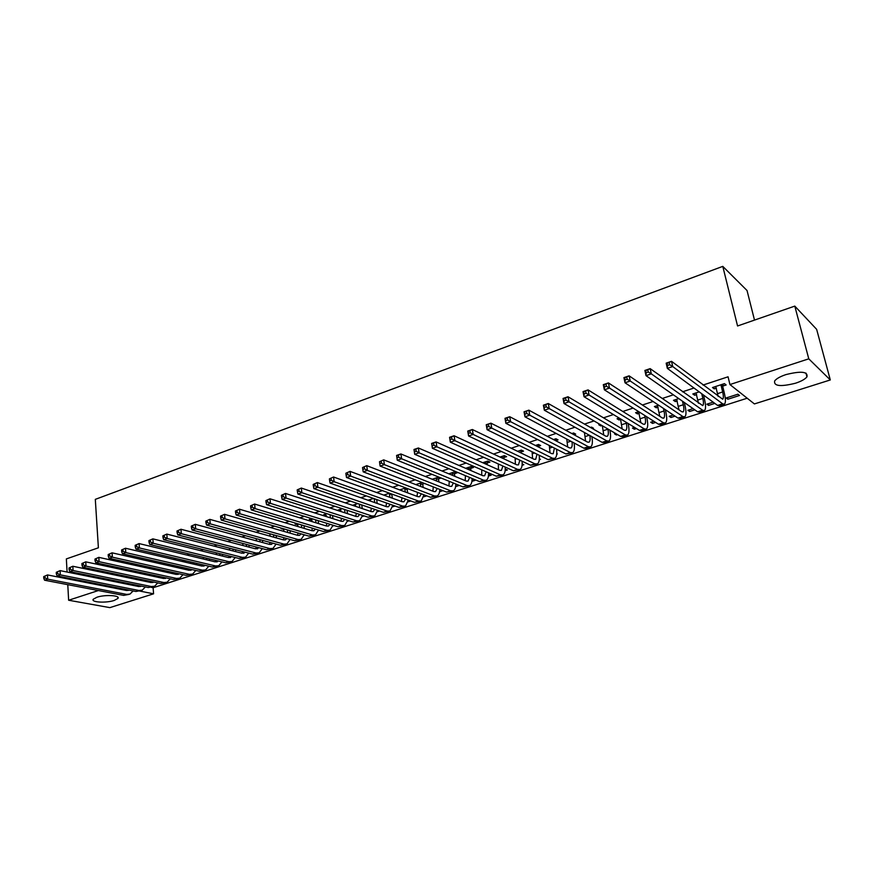 <?xml version="1.0" encoding="UTF-8"?>
<svg xmlns="http://www.w3.org/2000/svg" width="874" height="874" viewBox="0 0 874 874"><rect width="100%" height="100%" fill="white"/><g stroke="black" fill="none" stroke-linecap="round" stroke-linejoin="round"><path stroke-width="1.31" d="M96.927 597.237C105.077 594.407 120.765 595.369 117.892 598.471L114.21 600.449C106.147 603.224 90.535 602.328 93.321 599.193L96.927 597.237M785.944 374.596C801.076 370.838 808.079 371.581 806.964 376.858C805.074 379.207 801.25 381.326 795.493 383.227C780.537 386.931 773.588 386.166 774.67 380.911C776.494 378.617 780.253 376.508 785.944 374.596M151.191 587.339L153.114 587.732L747.194 398.216M153.114 587.732L153.584 593.817L109.873 607.627L68.631 600.241L98.38 590.54M754.502 320.092L747.03 290.507L722.787 266.373L95.31 499.36L98.391 547.801L66.358 558.912L67.079 572.033M722.787 266.373L737.558 325.98L794.794 306.108L816.644 329.334L830.3 379.95L754.404 403.93L729.932 384.549L808.778 358.832L830.3 379.95M144.702 573.3L142.582 574M147.466 573.901L146.133 574.338M171.064 566.199L172.899 565.598L170.168 564.975L168.332 565.576M197.426 557.59L194.716 556.935M267.542 533.107L269.869 533.916M319.436 530.299L318.398 530.638M296.832 523.537L295.106 524.094L297.75 524.837M349.097 520.784L347.524 521.286M326.898 513.693L323.609 514.764L326.341 515.507M379.545 511.006L377.404 511.694M357.783 503.588L352.856 505.205L355.663 505.926M410.813 500.977L408.071 501.862M391.945 494.094L391.836 494.684L389.422 493.799L389.531 493.209L383.741 495.099M442.921 490.675L439.556 491.745M440.671 489.79L439.742 490.085M422.131 482.535L415.816 484.6M424.502 483.453L422.874 483.988M471.905 481.366L475.205 480.318L472.058 479.695M454.622 473.621L457.244 472.768L454.939 471.796L448.788 473.817M505.139 470.704L507.401 469.983L505.248 469.01M487.244 462.969L489.932 462.095L487.692 461.09L482.699 462.717M539.291 459.746L540.46 459.363L539.356 458.828M520.751 452.033L523.515 451.137L521.341 450.077L517.583 451.301M555.591 440.66L558.038 439.862L555.94 438.759L553.482 439.556M598.974 440.594L597.018 439.502M592.474 428.621L593.544 428.271L591.512 427.113L590.442 427.462M580.959 430.576L583.002 431.712M636.469 428.555L634.349 429.232L632.47 428.096L634.59 427.419M619.185 418.067L617.033 418.766L619 419.957L620.616 419.433M675.067 416.166L670.948 417.488L669.156 416.308L673.286 414.975M658.581 405.175L654.386 406.552L656.265 407.797L658.089 407.197M714.845 403.406L708.606 405.405L706.891 404.17L713.151 402.149M699.211 391.88L692.831 393.966L694.633 395.267L696.665 394.611M729.932 384.549L728.064 376.803L703.024 385.052M693.989 388.023L682.507 391.814M673.373 394.819L662.295 398.468M653.075 401.505L642.401 405.012M633.093 408.082L622.801 411.468M613.417 414.56L603.508 417.827M594.036 420.94L584.488 424.087M574.939 427.233L565.762 430.248M556.137 433.417L547.299 436.334M537.608 439.524L529.109 442.32M519.353 445.532L511.192 448.22M501.359 451.454L493.526 454.043M483.639 457.299L476.112 459.779M466.159 463.045L458.937 465.427M448.941 468.715L442.015 470.999M431.953 474.309L425.321 476.494M415.216 479.826L408.857 481.913M398.708 485.256L392.634 487.266M382.43 490.62L376.618 492.532M366.37 495.908L360.831 497.732M350.54 501.119L345.252 502.867M334.917 506.264L329.88 507.925M319.513 511.334L314.716 512.918M304.316 516.348L299.749 517.845M289.316 521.286L284.979 522.707M274.512 526.159L270.405 527.503M259.906 530.966L256.016 532.244M245.496 535.707L241.814 536.92M231.26 540.394L227.797 541.541M217.222 545.026L213.955 546.097M203.358 549.582L200.288 550.598M189.669 554.094L186.796 555.034M176.155 558.541L173.478 559.426M162.804 562.943L160.313 563.763M149.629 567.281L147.313 568.034M136.606 571.563L134.476 572.262M123.758 575.791L121.792 576.447M722.918 386.035L726.141 384.986L724.426 383.631L712.496 387.532L714.244 388.864L716.385 388.165M739.513 395.485L737.875 394.207L726.174 397.965L727.834 399.232L739.513 395.485M678.748 398.577L673.472 400.303L675.307 401.581L677.23 400.947M694.808 409.83L689.641 411.49L687.893 410.277L693.071 408.617M638.73 411.665L635.573 412.703L637.496 413.915L639.211 413.358M655.62 422.404L652.528 423.409L650.682 422.24L653.796 421.246M611.33 422.47L609.342 421.29M599.925 424.36L598.756 424.753L600.766 425.911L601.935 425.529M617.579 434.618L616.432 434.99L614.52 433.875L615.667 433.504M573.901 434.684L575.671 434.105L573.606 432.98L571.825 433.559M537.86 446.45L540.656 445.532L538.515 444.451L535.401 445.478M556.727 454.152L557.328 453.956L556.76 453.672M503.883 457.539L506.603 456.654L504.396 455.616L500.015 457.047M522.095 465.263L523.821 464.706L522.193 463.941M470.824 468.333L473.479 467.47L471.206 466.476L465.623 468.3M488.402 476.079L491.188 475.183L488.544 474.385M438.792 477.084L432.193 479.247M441.119 478.034L438.65 478.843M459.309 485.409L455.627 486.599M457.08 484.502L455.791 484.917M405.711 487.911L399.669 489.888M408.103 488.806L407.317 489.069M426.763 495.864L423.715 496.836M424.469 494.99L423.912 495.176M373.537 498.431L368.02 500.234M395.07 506.024L392.634 506.811M342.237 508.679L338.14 510.012L340.904 510.744M364.218 515.933L362.36 516.523M311.767 518.643L309.265 519.462L311.952 520.194M334.174 525.569L332.863 525.995M282.094 528.355L281.111 528.672L283.7 529.426L283.635 528.803M304.895 534.964L304.108 535.216M210.852 553.209L208.165 552.543M184.163 561.916L185.507 561.479L181.442 561.283M157.681 569.061L155.375 569.815M160.423 569.673L158.423 570.318M131.887 577.495L129.931 578.14M134.672 578.075L133.984 578.304M139.556 591.032L153.584 593.817M109.097 587.044L110.714 586.52M67.407 577.965L67.462 578.85M67.779 584.662L68.631 600.241M794.794 306.108L808.778 358.832M112.648 580.303L112.713 581.265M713.818 387.106L714.244 388.864M727.441 397.561L727.834 399.232M694.229 393.508L694.633 395.267M708.213 403.744L708.606 405.405M674.914 399.833L675.307 401.581M689.269 409.84L689.641 411.49M655.882 406.06L656.265 407.797M670.587 415.838L670.948 417.488M637.135 412.189L637.496 413.915M652.168 421.771L652.528 423.409M618.639 418.242L619 419.957M634.011 427.604L634.349 429.232M600.525 424.709L600.766 425.911M616.192 433.81L616.432 434.99M385.063 494.662L385.205 495.624M369.997 499.589L370.194 500.999M355.128 504.462L355.336 506.035M340.434 509.258L340.642 510.831M326.483 516.632L326.133 515.573M311.636 518.817L311.81 520.249M297.542 523.745L297.673 524.859M715.708 386.483L718.22 396.512M721.083 385.368L722.656 391.978C723.563 395.977 723.574 398.391 722.689 399.21L671.538 361.323L672.729 366.556L722.634 403.821L724.426 404.17C725.759 402.936 725.748 399.32 724.382 393.311L722.809 386.712L721.192 384.691M723.235 384.025L722.809 386.712M669.67 364.72L672.729 366.556L667.343 368.38L666.163 363.158L671.538 361.323L667.037 363.366L667.518 365.452L669.67 364.72L669.2 362.623M667.518 365.452L667.343 368.38L717.598 405.427L719.411 405.776L723.923 404.334M666.163 363.158L667.037 363.366M696.01 392.929L698.468 403.242M701.735 393.737L702.827 398.413C703.701 402.39 703.668 404.793 702.729 405.623L650.158 368.642L651.305 373.843L702.598 410.223L704.466 410.551C705.864 409.294 705.919 405.689 704.597 399.713L703.504 395.048M648.257 372.029L651.305 373.843L646.006 375.645L644.87 370.445L650.158 368.642L645.678 370.674L646.137 372.75L648.257 372.029L647.798 369.942M646.137 372.75L646.006 375.645L697.638 411.818L699.517 412.124L703.931 410.714M644.87 370.445L645.678 370.674M676.596 399.276L678.989 409.851M682.474 401.188L683.282 404.749C684.124 408.704 684.058 411.108 683.075 411.949L681.775 411.741L629.127 375.842L630.23 381.009L682.856 416.537L684.79 416.832C686.265 415.565 686.374 411.96 685.107 406.017L684.298 402.466M627.193 379.218L630.23 381.009L625.019 382.779L623.916 377.623L629.127 375.842L624.659 377.863L625.096 379.928L627.193 379.218L626.745 377.153M625.096 379.928L625.019 382.779L677.973 418.1L679.917 418.395L684.233 417.007M623.916 377.623L624.659 377.863M657.456 405.536L659.783 416.319M663.464 408.42L664.032 410.998C664.841 414.932 664.732 417.324 663.705 418.176L662.361 417.991L608.424 382.921L609.495 388.056L663.41 422.754L665.409 423.027C666.96 421.738 667.124 418.143 665.901 412.233L665.322 409.666M606.458 386.286L609.495 388.056L604.36 389.804L603.3 384.68L608.424 382.921L603.978 384.931L604.404 386.996L606.458 386.286L606.032 384.232M604.404 386.996L604.36 389.804L658.592 424.294L660.602 424.556L664.83 423.213M603.3 384.68L603.978 384.931M638.61 411.709L640.85 422.666M644.684 415.456L645.056 417.149C645.842 421.06 645.689 423.453 644.619 424.316L643.231 424.152L588.06 389.891L589.087 395.004L644.247 428.883L646.312 429.123C647.929 427.823 648.147 424.24 646.968 418.362L646.596 416.669M586.061 393.256L589.087 395.004L584.04 396.72L583.013 391.618L588.06 389.891L583.635 391.902L584.04 393.945L586.061 393.256L585.656 391.202M584.04 393.945L584.04 396.72L639.506 430.401L641.582 430.642L645.7 429.32M583.013 391.618L583.635 391.902M620.496 418.864L622.168 428.905M626.166 422.306L626.352 423.213C627.106 427.102 626.931 429.484 625.806 430.358L624.386 430.216L568.013 396.763L569.007 401.832L625.369 434.924L627.488 435.143C629.171 433.821 629.444 430.237 628.308 424.393L628.111 423.486M565.991 400.106L569.007 401.832L564.036 403.526L563.042 398.457L568.013 396.763L563.61 398.752L564.003 400.784L565.991 400.106L565.598 398.074M564.003 400.784L564.036 403.526L620.693 436.421L622.823 436.629L626.866 435.339M563.042 398.457L563.61 398.752M602.361 425.78L603.759 435.034M607.878 428.981L607.922 429.189C608.654 433.056 608.435 435.438 607.266 436.323L605.802 436.192L548.271 403.515L549.233 408.562L606.764 440.878L608.938 441.064C610.686 439.731 611.013 436.159 609.91 430.347L609.877 430.139M546.228 406.847L549.233 408.562L544.338 410.223L543.388 405.186L548.271 403.515L543.89 405.492L544.273 407.513L546.228 406.847L545.846 404.826M544.273 407.513L544.338 410.223L602.153 442.353L604.338 442.539L608.293 441.272M584.444 432.51L585.591 441.053M589.83 435.503C590.431 439.13 590.147 441.359 588.989 442.2L587.492 442.08L528.846 410.157L529.775 415.172L588.421 446.745L590.649 446.909C592.419 445.62 592.823 442.2 591.862 436.639M526.782 413.478L529.775 415.172L524.957 416.811L524.039 411.807L528.846 410.157L524.487 412.135L524.859 414.134L526.782 413.478L526.41 411.468M524.859 414.134L524.957 416.811L583.876 448.198L586.115 448.362L589.983 447.127M566.767 439.087L567.685 446.975M573.125 433.133L572.94 434.159M572 441.873C572.448 445.183 572.109 447.226 570.984 447.991L569.444 447.892L509.728 416.712L510.613 421.694L570.34 452.524L572.623 452.666C574.382 451.443 574.863 448.22 574.087 442.987M507.63 420.012L510.613 421.694L505.871 423.311L504.986 418.329L509.728 416.712L505.38 418.668L505.74 420.667L507.63 420.012L507.281 418.023M505.74 420.667L505.871 423.311L565.86 453.956L571.946 452.885M549.32 445.511L550.019 452.808M555.536 438.89L555.252 440.485M554.4 448.1L553.22 453.704L551.647 453.617L490.893 423.158L491.756 428.107L552.51 458.227L554.848 458.347C556.596 457.178 557.153 454.119 556.53 449.192M488.784 426.446L491.756 428.107L487.08 429.702L486.228 424.753L490.893 423.158L486.567 425.103L486.916 427.091L488.784 426.446L488.435 424.469M486.916 427.091L487.08 429.702L548.096 459.637L554.149 458.577M532.091 451.782L532.594 458.544M538.198 444.56L537.816 446.68M537.018 454.207L535.707 459.331L534.101 459.265L472.353 429.505L473.173 434.433L534.943 463.843L537.335 463.941C539.061 462.827 539.684 459.932 539.192 455.267M470.212 432.783L473.173 434.433L468.573 435.995L467.754 431.079L472.353 429.505L468.049 431.439L468.377 433.417L470.212 432.783L469.884 430.816M468.377 433.417L468.573 435.995L530.584 465.241L536.614 464.17M515.092 457.932L515.409 464.192M521.09 450.154L520.642 452.666L518.479 451.738M518.457 451.618L518.577 450.984M519.855 460.172L518.446 464.892L516.796 464.837L454.087 435.755L454.884 440.649L517.616 469.393L520.052 469.469C521.767 468.388 522.455 465.645 522.084 461.232M451.924 439.021L454.884 440.649L450.35 442.189L449.564 437.306L454.087 435.755L449.793 437.688L450.11 439.644L451.924 439.021L451.607 437.066M450.11 439.644L450.35 442.189L513.322 470.758L519.309 469.699M498.311 463.952L498.464 469.753M504.222 455.682L503.774 458.173L501.556 457.146L501.676 457.823M501.556 457.146L501.676 456.512M503.883 458.85L503.774 458.173M502.9 466.039L501.414 470.365L499.742 470.321L436.093 441.916L436.858 446.778L500.529 474.855L503.009 474.91C504.724 473.872 505.445 471.261 505.194 467.077M433.919 445.172L436.858 446.778L432.401 448.296L431.636 443.435L436.093 441.916L431.822 443.828L432.127 445.784L433.919 445.172L433.613 443.227M432.127 445.784L432.401 448.296L496.29 476.21L502.255 475.15M481.749 469.851L481.738 475.227M487.583 461.122L487.124 463.602L484.884 462.597L485.081 463.777M484.884 462.597L484.994 461.964M487.331 464.782L487.124 463.602M486.173 471.785L484.611 475.762L482.918 475.74L418.362 447.98L419.105 452.819L483.672 480.241L486.206 480.285C487.9 479.28 488.675 476.789 488.522 472.812M416.177 451.224L419.105 452.819L414.713 454.316L413.981 449.487L418.362 447.98L414.123 449.892L414.418 451.825L416.177 451.224L415.882 449.291M414.418 451.825L414.713 454.316L479.498 481.585L485.431 480.525M471.162 466.498L470.715 468.956L468.431 467.972L468.704 469.622M468.431 467.972L468.551 467.35M470.988 470.605L470.715 468.956M469.655 477.433L468.049 481.093L466.312 481.082L400.904 453.956L401.614 458.774L467.055 485.562L469.622 485.573C471.304 484.6 472.113 482.229 472.058 478.449M465.394 475.642L465.23 480.624M398.697 457.189L401.614 458.774L397.277 460.248L396.577 455.441L400.904 453.956L396.676 455.857L396.96 457.779L398.697 457.189L398.413 455.267M396.96 457.779L397.277 460.248L462.936 486.884L468.835 485.824M454.961 471.807L454.513 474.243L452.208 473.282L452.535 475.369M452.208 473.282L452.317 472.659M454.851 476.319L454.513 474.243M453.344 482.983L451.705 486.348L449.946 486.348L383.697 459.844L384.385 464.629L450.656 490.806L453.278 490.806C454.939 489.855 455.78 487.583 455.813 483.988M449.247 481.323L448.952 485.944M379.491 461.734L383.697 459.844L379.491 461.734L379.764 463.657L381.468 463.067L381.195 461.155M381.468 463.067L384.385 464.629L380.114 466.082L446.592 492.106L452.47 491.057M380.114 466.082L379.764 463.657M438.966 477.149L438.529 479.455L436.192 478.515L436.585 481.006M436.192 478.515L436.312 477.892M438.923 481.935L438.529 479.455M437.24 488.446L435.58 491.527L433.799 491.538L366.741 465.656L367.397 470.409L434.476 495.984L437.142 495.951C438.792 495.034 439.666 492.86 439.775 489.44M433.286 486.894L432.892 491.188M362.546 467.535L366.741 465.656L362.546 467.535L362.808 469.436L364.491 468.857L364.229 466.956M364.491 468.857L367.397 470.409L363.191 471.84L430.467 497.262L436.323 496.214M363.191 471.84L362.808 469.436M423.082 482.907L422.754 484.6L420.394 483.672L420.831 486.534M420.394 483.672L420.514 483.071M423.191 487.452L422.754 484.6M421.334 493.81L419.673 496.64L417.859 496.672L350.026 471.37L350.66 476.101L418.526 501.086L421.224 501.042L423.934 494.793M417.532 492.368L417.04 496.366M345.864 473.238L350.026 471.37L345.864 473.238L346.104 475.139L347.765 474.571L347.513 472.681M347.765 474.571L350.66 476.101L346.508 477.51L414.571 502.353L420.394 501.305M346.508 477.51L346.104 475.139M400.663 489.56L400.991 490.38M407.415 488.544L407.197 489.669L404.804 488.774L405.274 491.975M404.804 488.774L404.924 488.162M407.666 492.87L407.197 489.669M405.634 499.087L403.985 501.687L402.138 501.731L333.562 477.007L334.163 481.716L402.772 506.122L405.514 506.057L408.3 500.059M401.974 497.754L401.395 501.458M329.411 478.876L333.562 477.007L329.411 478.876L329.64 480.755L331.279 480.197L331.038 478.318M331.279 480.197L334.163 481.716L330.077 483.103L398.872 507.368L404.673 506.33M330.077 483.103L329.64 480.755M385.336 494.575L385.707 495.809M389.422 493.799L389.924 497.328M392.339 498.202L391.836 494.684M390.132 504.287L388.493 506.669L386.625 506.723L317.317 482.568L317.896 487.244L387.237 511.093L390.012 511.006L392.863 505.248M386.592 503.042L385.947 506.483M313.187 484.425L317.317 482.568L313.187 484.425L313.416 486.294L315.033 485.747L314.793 483.868M315.033 485.747L317.896 487.244L313.875 488.621L383.391 512.317L389.159 511.29M313.875 488.621L313.416 486.294M370.205 499.524L370.62 501.141M376.694 499.546L374.225 498.77L374.76 502.583M377.207 503.435L376.672 499.633M374.826 509.4L373.198 511.585L371.308 511.651L301.312 488.053L301.869 492.696L371.909 515.988L374.717 515.9L377.623 510.35M371.417 508.242L370.707 511.443M297.193 489.888L301.312 488.053L297.193 489.888L297.422 491.756L299.006 491.21L298.788 489.353M299.006 491.21L301.869 492.696L297.892 494.05L368.107 517.211L373.853 516.173M297.892 494.05L297.422 491.756M355.259 504.418L355.718 506.396M359.301 504.101L359.793 507.761M362.262 508.602L361.77 504.954M359.706 514.436L358.111 516.436L356.199 516.512L285.525 493.449L286.06 498.082L356.778 520.838L359.618 520.718L362.568 515.387M356.417 513.355L355.663 516.337M281.428 495.285L285.525 493.449L281.428 495.285L281.647 497.131L283.209 496.596L283.001 494.75M283.209 496.596L286.06 498.082L282.149 499.404L353.02 522.029L358.733 521.002M282.149 499.404L281.647 497.131M340.521 509.236L341.013 511.552M344.564 509.444L345.012 512.863M347.502 513.672L347.054 510.263M344.782 519.407L343.22 521.232L341.286 521.308L269.968 498.781L270.481 503.38L341.832 525.613L344.717 525.482L347.71 520.336M341.603 518.391L340.805 521.166M265.893 500.605L269.968 498.781L265.893 500.605L266.089 502.441L267.63 501.916L267.433 500.07M267.63 501.916L270.481 503.38L266.614 504.691L338.129 526.793L343.821 525.766M266.614 504.691L266.089 502.441M330.011 514.688L330.405 517.878M332.928 518.675L332.524 515.485M330.033 524.291L328.515 525.962L326.559 526.05L254.618 504.036L255.11 508.602L327.094 530.321L330.011 530.179L333.027 525.219M326.963 523.34L326.144 525.929M250.554 505.849L254.618 504.036L250.554 505.849L250.751 507.674L252.28 507.16L252.083 505.325M252.28 507.16L255.11 508.602L251.297 509.903L323.435 531.501L329.094 530.474M251.297 509.903L250.751 507.674M311.581 518.708L312.127 521.636M315.634 519.844L315.995 522.816M318.529 523.592L318.169 520.631M315.47 529.109L314.006 530.627L312.018 530.726L239.487 509.214L239.946 513.759L312.531 534.986L315.481 534.822L318.54 530.026M312.51 528.224L311.668 530.627M235.445 511.017L239.487 509.214L235.445 511.017L235.619 512.841L237.127 512.328L236.941 510.503M237.127 512.328L239.946 513.759L236.188 515.037L308.926 536.133L314.564 535.117M236.188 515.037L235.619 512.841M297.608 523.766L297.947 526.552M301.432 524.913L301.759 527.688M304.316 528.442L303.988 525.678M301.082 533.861L299.673 535.238L297.673 535.347L224.552 514.327L225 518.85L298.165 539.575L301.137 539.4L304.218 534.768M298.231 533.031L297.368 535.259M220.532 516.119L224.552 514.327L220.532 516.119L220.707 517.932L222.182 517.43L222.007 515.616M222.182 517.43L225 518.85L221.286 520.106L294.604 540.722L300.208 539.706M221.286 520.106L220.707 517.932M283.657 528.803L283.952 531.403M287.404 529.895L287.699 532.474M290.277 533.216L289.982 530.638M286.869 538.548L285.525 539.782L283.504 539.903L209.826 519.364L210.252 523.865L283.974 544.12L286.978 543.934L290.081 539.444M284.116 537.772L283.252 539.837M205.816 521.155L209.826 519.364L205.816 521.155L205.98 522.958L207.444 522.455L207.28 520.653M207.444 522.455L210.252 523.865L206.592 525.11L280.456 545.245L286.038 544.229M206.592 525.11L205.98 522.958M269.858 533.763L270.121 536.177M273.54 534.801L273.802 537.204M276.403 537.925L276.14 535.533M272.83 543.169L271.552 544.273L269.509 544.404L195.295 524.334L195.7 528.814L269.968 548.599L273.005 548.391L276.118 544.065M270.186 542.437L269.312 544.36M191.308 526.115L195.295 524.334L191.308 526.115L191.461 527.907L192.914 527.415L192.75 525.624M192.914 527.415L195.7 528.814L192.094 530.037L266.483 549.713L272.054 548.697M192.094 530.037L191.461 527.907M256.213 538.635L256.453 540.875M259.851 539.629L260.081 541.858M262.703 542.568L262.462 540.34M258.955 547.714L255.689 548.861L180.962 529.251L181.344 533.697L256.126 553.024L259.196 552.805L262.32 548.61M256.41 547.048L255.547 548.817M176.985 531.021L180.962 529.251L176.985 531.021L177.138 532.801L178.569 532.31L178.416 530.529M178.569 532.31L181.344 533.697L177.783 534.91L252.695 554.116L258.234 553.111M177.783 534.91L177.138 532.801M242.743 543.431L242.961 545.518M246.315 544.382L246.534 546.458M249.166 547.146L248.959 545.07M245.255 552.215L242.043 553.242L166.814 534.09L167.185 538.515L242.459 557.394L245.55 557.164L248.697 553.1M242.797 551.581L241.945 553.22M162.859 535.849L166.814 534.09L162.859 535.849L163.001 537.619L164.41 537.139L164.268 535.369M164.41 537.139L167.185 538.515L163.667 539.706L239.072 558.475L244.589 557.47M163.667 539.706L163.001 537.619M229.425 548.151L229.622 550.085M232.954 549.058L233.139 550.981M235.794 551.658L235.609 549.735M231.719 556.651L228.562 557.579L152.863 538.865L153.201 543.267L228.966 561.709L232.08 561.469L235.237 557.525M229.359 556.061L228.507 557.568M148.919 540.613L152.863 538.865L148.919 540.613L149.061 542.383L150.448 541.902L150.306 540.143M150.448 541.902L153.201 543.267L149.738 544.447L225.623 562.78L231.107 561.785M149.738 544.447L149.061 542.383M216.271 552.805L216.446 554.586M219.735 553.668L219.898 555.438M222.586 556.104L222.411 554.334M218.336 561.021L215.244 561.873L139.086 543.584L139.414 547.954L215.638 565.97L218.784 565.718L221.93 561.895M216.064 560.474L215.233 561.862M135.164 545.321L139.086 543.584L135.164 545.321L135.295 547.08L136.661 546.611L136.53 544.852M136.661 546.611L139.414 547.954L135.994 549.123L212.327 567.029L217.79 566.035M135.994 549.123L135.295 547.08M203.271 557.383L203.423 559.032M206.69 558.202L206.821 559.841M209.52 560.496L209.378 558.857M205.106 565.336L202.091 566.101L125.495 548.238L125.801 552.587L202.462 570.187L205.63 569.914L208.788 566.199M202.932 564.833L202.123 566.112M121.584 549.965L125.495 548.238L121.584 549.965L121.705 551.712L123.059 551.254L122.939 549.506M123.059 551.254L125.801 552.587L122.426 553.734L199.196 571.235L204.636 570.241M122.426 553.734L121.705 551.712M190.423 561.895L190.554 563.413M193.788 562.681L193.897 564.189M196.617 564.822L196.497 563.315M192.04 569.597L189.101 570.285L112.069 552.827L112.364 557.164L189.461 574.349L192.651 574.065L195.798 570.46M189.953 569.127L189.177 570.296M108.19 554.553L112.069 552.827L108.19 554.553L108.3 556.29L109.632 555.831L109.523 554.094M109.632 555.831L112.364 557.164L109.031 558.289L186.228 575.376L191.646 574.393M109.031 558.289L108.3 556.29M177.717 566.341L177.837 567.729M181.038 567.095L181.126 568.471M183.682 561.053L183.529 561.774M183.857 569.094L183.758 567.718M179.115 573.803L176.264 574.415L98.828 557.361L99.101 561.676L176.603 578.457L179.815 578.162L182.972 574.655M177.127 573.366L176.373 574.436M94.96 559.076L98.828 557.361L94.96 559.076L95.069 560.802L96.38 560.354L96.271 558.628M96.38 560.354L99.101 561.676L95.812 562.79L173.413 579.473L178.809 578.49M95.812 562.79L95.069 560.802M165.164 570.722L165.273 571.989M168.442 571.443L168.496 572.699M171.096 565.183L170.889 566.155M171.249 573.311L171.184 572.044M166.344 577.954L163.58 578.49L85.75 561.84L86.013 566.123L163.908 582.521L167.142 582.215L170.288 578.806M164.454 577.55L163.722 578.522M81.894 563.544L85.75 561.84L81.894 563.544L82.003 565.26L83.292 564.822L83.194 563.107M83.292 564.822L86.013 566.123L82.757 567.226L160.75 583.526L166.115 582.543M82.757 567.226L82.003 565.26M152.753 575.037L152.852 576.195M153.879 576.414L155.987 575.737L156.02 576.873M158.653 569.28L158.391 570.482M158.74 576.327L158.795 577.474M153.726 582.062L151.049 582.532L72.837 566.254L73.077 570.525L151.355 586.53L154.622 586.214L157.757 582.903M151.923 581.68L151.235 582.565M69.002 567.958L72.837 566.254L69.002 567.958L69.101 569.662L70.379 569.225L70.281 567.521M70.379 569.225L73.077 570.525L69.876 571.618L148.241 587.525L153.584 586.552M69.876 571.618L69.101 569.662M140.495 579.298L140.572 580.347M146.286 573.639L146.045 574.742M143.675 579.954L143.686 580.991M141.238 586.104L138.66 586.509L60.087 570.624L60.317 574.863L138.955 590.496L142.233 590.169L145.368 586.946M139.534 585.755L138.879 586.552M56.275 572.317L60.087 570.624L56.275 572.317L56.362 574.01L57.629 573.584L57.542 571.88M57.629 573.584L60.317 574.863L57.149 575.944L135.885 591.48L141.195 590.507M146.471 581.571L146.439 580.533M57.149 575.944L56.362 574.01M128.369 583.493L128.434 584.444M134.061 577.943L133.864 578.839L131.089 578.38M131.493 584.127L131.482 585.056M128.893 590.103L126.424 590.453L47.502 574.928L47.709 579.156L126.708 594.418L130.007 594.08L133.121 590.933M127.287 589.786L126.675 590.496M43.7 576.611L47.502 574.928L43.7 576.611L43.787 578.304L45.033 577.878L44.945 576.184M45.033 577.878L47.709 579.156L44.585 580.216L123.66 595.391L128.959 594.418M134.301 585.635L134.279 584.695M44.585 580.216L43.787 578.304M722.656 391.978L717.674 393.595M722.634 403.821L717.598 405.427M702.827 398.413L697.911 400.008M702.598 410.223L697.638 411.818M683.282 404.749L678.442 406.323M682.856 416.537L677.973 418.1M664.032 410.998L659.258 412.539M663.41 422.754L658.592 424.294M645.056 417.149L640.358 418.668M644.247 428.883L639.506 430.401M626.352 423.213L621.72 424.709M625.369 434.924L620.693 436.421M607.922 429.189L603.355 430.674M606.764 440.878L602.153 442.353M589.316 435.219L585.241 436.541M588.421 446.745L583.876 448.198M570.788 441.228L567.401 442.331M570.34 452.524L565.86 453.956M552.532 447.149L549.79 448.034M552.51 458.227L548.096 459.637M534.538 452.983L532.441 453.661M534.943 463.843L530.584 465.241M516.796 458.741L515.321 459.211M517.616 469.393L513.322 470.758M499.305 464.411L498.442 464.695M500.529 474.855L496.29 476.21M483.672 480.241L479.498 481.585M467.055 485.562L462.936 486.884M450.656 490.806L446.592 492.106M434.476 495.984L430.467 497.262M418.526 501.086L414.571 502.353M402.772 506.122L398.872 507.368M387.237 511.093L383.391 512.317M371.909 515.988L368.107 517.211M356.778 520.838L353.02 522.029M341.832 525.613L338.129 526.793M327.094 530.321L323.435 531.501M312.531 534.986L308.926 536.133M298.165 539.575L294.604 540.722M283.974 544.12L280.456 545.245M269.968 548.599L266.483 549.713M256.126 553.024L252.695 554.116M242.459 557.394L239.072 558.475M228.966 561.709L225.623 562.78M219.866 555.023L219.145 555.252M215.638 565.97L212.327 567.029M206.788 559.262L205.772 559.589M202.462 570.187L199.196 571.235M193.853 563.457L192.564 563.872M189.461 574.349L186.228 575.376M181.082 567.597L179.509 568.111M176.603 578.457L173.413 579.473M168.463 571.694L166.617 572.284M163.908 582.521L160.75 583.526M151.355 586.53L148.241 587.525M143.249 579.866L141.293 580.5M138.955 590.496L135.885 591.48M130.641 583.952L128.86 584.531M126.708 594.418L123.66 595.391M117.892 598.471L117.804 597.139M806.964 376.858L805.97 373.089M435.58 491.527L435.034 491.701M419.673 496.64L419.127 496.825M403.985 501.687L403.417 501.873M388.493 506.669L387.914 506.854M373.198 511.585L372.619 511.771M358.111 516.436L357.521 516.632M343.22 521.232L342.619 521.417M328.515 525.962L327.914 526.148M314.006 530.627L313.395 530.824M299.673 535.238L299.05 535.434M285.525 539.782L284.891 539.99M271.552 544.273L270.918 544.48M257.754 548.708L257.109 548.916M244.119 553.1L243.475 553.308M230.66 557.426L230.004 557.634M217.364 561.698L216.697 561.916M204.232 565.926L203.566 566.134M191.253 570.099L190.576 570.318M178.427 574.218L177.75 574.436M165.765 578.293L165.077 578.512M153.245 582.313L152.557 582.543M140.867 586.301L140.179 586.52M128.642 590.223L127.943 590.453"/></g></svg>

